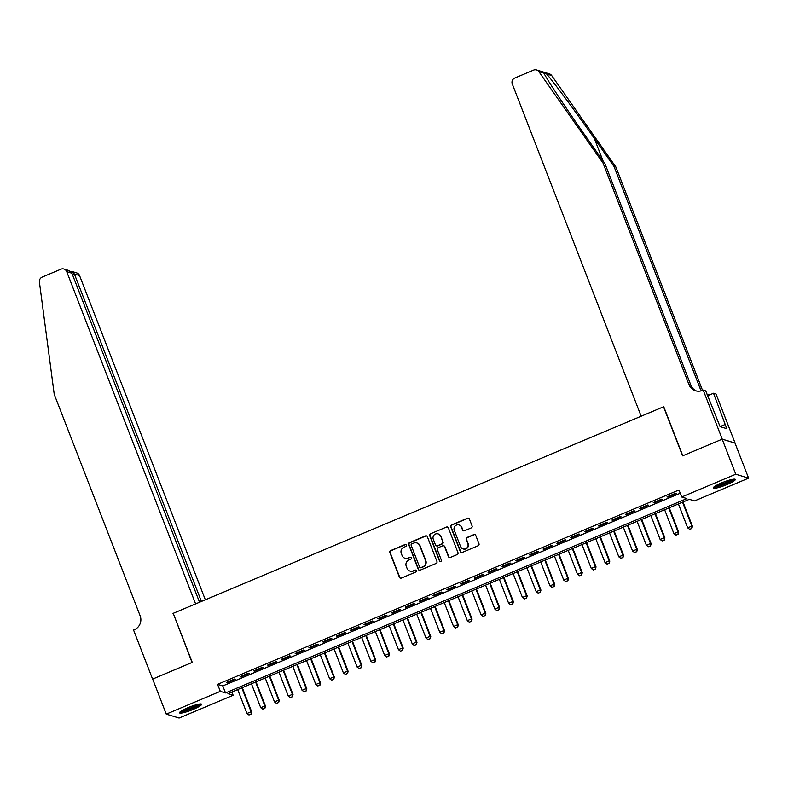 <?xml version="1.0" encoding="UTF-8"?>
<svg xmlns="http://www.w3.org/2000/svg" width="788" height="788" viewBox="0 0 788 788"><rect width="100%" height="100%" fill="white"/><g stroke="black" fill="none" stroke-linecap="round" stroke-linejoin="round"><path stroke-width="1.18" d="M406.332 545.099A1.044 1.015 -73 0 0 405.012 544.538L390.651 550.585A1.497 1.448 -73 0 0 389.833 552.526L399.437 577.299A1.497 1.448 -73 0 0 401.328 578.106L415.69 572.058A1.044 1.015 -73 0 0 415.621 570.088A1.044 1.015 -73 0 0 414.941 570.128L413.079 570.916A4.777 4.639 -73 0 1 407.051 568.335L406.244 566.267A4.777 4.639 -73 0 1 408.864 560.041L410.725 559.253A1.044 1.015 -73 0 0 410.656 557.293A1.044 1.015 -73 0 0 409.977 557.333L408.115 558.111A4.777 4.639 -73 0 1 402.087 555.53L401.289 553.471A4.777 4.639 -73 0 1 403.899 547.246L405.761 546.458A1.044 1.015 -73 0 0 406.332 545.099M405.859 544.567A1.044 1.015 -73 0 0 405.357 544.636L390.996 550.694A1.497 1.448 -73 0 0 390.178 552.634L399.782 577.407A1.497 1.448 -73 0 0 400.531 578.195M415.788 570.157A1.044 1.015 -73 0 0 415.286 570.236L413.079 570.916M410.824 557.362A1.044 1.015 -73 0 0 410.321 557.441L408.115 558.111M726.979 484.561A11.859 1.783 -21.2 0 1 713.219 488.028A11.859 1.783 -21.2 0 1 721.572 482.906A11.859 1.783 -21.2 0 1 735.332 479.449A11.859 1.783 -21.2 0 1 726.979 484.561M193.277 709.358A11.859 1.783 -21.2 0 1 179.516 712.825A11.859 1.783 -21.2 0 1 187.869 707.713A11.859 1.783 -21.2 0 1 201.629 704.245A11.859 1.783 -21.2 0 1 193.277 709.358M471.273 527.911A1.497 1.448 -73 0 0 472.091 525.97L469.392 519.016A1.497 1.448 -73 0 0 467.511 518.209L451.554 524.936A1.497 1.448 -73 0 0 450.736 526.876L460.34 551.649A1.497 1.448 -73 0 0 462.231 552.447L478.178 545.729A1.497 1.448 -73 0 0 478.996 543.789L475.745 535.397A1.497 1.448 -73 0 0 473.854 534.589L467.028 537.465A1.497 1.448 -73 0 0 466.21 539.406L467.826 543.572A3.989 3.881 -73 0 1 463.048 548.911A3.989 3.881 -73 0 1 460.596 546.616L454.272 530.314A3.989 3.881 -73 0 1 459.049 524.966A3.989 3.881 -73 0 1 461.502 527.261L462.556 529.979A1.497 1.448 -73 0 0 464.437 530.787L471.273 527.911M166.248 714.115L152.655 679.069L192.252 662.393L173.222 613.33L663.545 406.795L682.575 455.868L722.172 439.182L735.765 474.228L748.6 478.149L694.543 500.922L689.333 499.336L227.939 693.676L233.149 695.272L179.083 718.035L166.248 714.115L220.305 691.352L225.516 692.938L686.909 498.587L681.699 497.001L735.765 474.228M681.699 497.001L678.98 489.988L217.587 684.339L220.305 691.352M427.352 536.726A1.497 1.448 -73 0 0 425.461 535.919L409.514 542.636A1.497 1.448 -73 0 0 408.686 544.587L418.3 569.36A1.497 1.448 -73 0 0 420.181 570.157L436.138 563.44A1.497 1.448 -73 0 0 436.956 561.499L427.352 536.726M430.534 533.791L446.481 527.064A1.497 1.448 -73 0 1 448.372 527.871L457.976 552.644A1.497 1.448 -73 0 1 457.158 554.585L450.332 557.461A1.497 1.448 -73 0 1 448.441 556.653L444.55 546.616A1.497 1.448 -73 0 0 442.659 545.808L438.138 547.709A1.497 1.448 -73 0 0 437.32 549.66L441.369 560.12A1.044 1.015 -73 0 1 440.118 561.509A1.044 1.015 -73 0 1 439.477 560.908L429.716 535.732A1.497 1.448 -73 0 1 430.534 533.791L446.481 527.064M234.568 679.01L226.304 682.497L227.171 682.763L235.435 679.276L234.568 679.01M248.338 673.218L240.074 676.695L240.941 676.961L249.205 673.474L248.338 673.218M262.108 667.416L253.844 670.893L254.711 671.159L262.975 667.672L262.108 667.416M275.889 661.615L267.625 665.092L268.491 665.358L276.755 661.871L275.889 661.615M289.659 655.813L281.395 659.29L282.262 659.556L290.526 656.079L289.659 655.813M303.429 650.011L295.165 653.488L296.032 653.754L304.296 650.277L303.429 650.011M317.2 644.21L308.935 647.687L309.812 647.953L318.076 644.476L317.2 644.21M330.98 638.408L322.716 641.885L323.582 642.151L331.846 638.674L330.98 638.408M344.75 632.606L336.486 636.083L337.353 636.349L345.617 632.872L344.75 632.606M358.52 626.805L350.256 630.282L351.123 630.548L359.387 627.071L358.52 626.805M372.3 621.003L364.036 624.48L364.903 624.746L373.167 621.269L372.3 621.003M386.071 615.201L377.807 618.678L378.673 618.944L386.938 615.467L386.071 615.201M399.841 609.4L391.577 612.877L392.444 613.143L400.708 609.666L399.841 609.4M413.611 603.598L405.347 607.075L406.214 607.341L414.478 603.864L413.611 603.598M427.391 597.796L419.127 601.274L419.994 601.54L428.258 598.062L427.391 597.796M441.162 591.995L432.898 595.472L433.764 595.738L442.029 592.261L441.162 591.995M454.932 586.193L446.668 589.67L447.535 589.936L455.799 586.459L454.932 586.193M468.702 580.392L460.448 583.869L461.315 584.135L469.579 580.658L468.702 580.392M482.483 574.59L474.218 578.067L475.085 578.333L483.349 574.856L482.483 574.59M496.253 568.788L487.989 572.265L488.856 572.531L497.12 569.054L496.253 568.788M510.023 562.987L501.759 566.474L502.626 566.73L510.89 563.253L510.023 562.987M523.803 557.185L515.539 560.672L516.406 560.928L524.67 557.451L523.803 557.185M537.574 551.383L529.309 554.87L530.176 555.126L538.44 551.649L537.574 551.383M551.344 545.582L543.08 549.069L543.947 549.325L552.211 545.848L551.344 545.582M565.114 539.78L556.85 543.267L557.727 543.533L565.981 540.046L565.114 539.78M578.894 533.978L570.63 537.465L571.497 537.731L579.761 534.244L578.894 533.978M592.665 528.177L584.4 531.664L585.267 531.93L593.531 528.443L592.665 528.177M606.435 522.375L598.171 525.862L599.038 526.128L607.302 522.641L606.435 522.375M620.215 516.573L611.951 520.06L612.818 520.326L621.082 516.839L620.215 516.573M633.985 510.772L625.721 514.259L626.588 514.525L634.852 511.038L633.985 510.772M647.756 504.97L639.492 508.457L640.358 508.723L648.622 505.236L647.756 504.97M661.526 499.168L653.262 502.655L654.129 502.921L662.393 499.434L661.526 499.168M217.587 684.339L222.797 685.924L680.241 493.239M667.909 497.12L676.173 493.633L675.306 493.377L667.042 496.854L667.909 497.12L667.692 496.578M722.172 439.182L735.007 443.102L748.6 478.149M231.889 692.022L233.149 695.272M222.797 685.924L225.516 692.938M227.171 682.763L226.964 682.221M240.941 676.961L240.734 676.419M254.711 671.159L254.504 670.618M268.491 665.358L268.275 664.816M282.262 659.556L282.055 659.014M296.032 653.754L295.825 653.213M309.812 647.953L309.595 647.411M323.582 642.151L323.366 641.609M337.353 636.349L337.146 635.808M351.123 630.548L350.916 630.006M364.903 624.746L364.686 624.204M378.673 618.944L378.467 618.403M392.444 613.143L392.237 612.601M406.214 607.341L406.007 606.799M419.994 601.54L419.777 600.998M433.764 595.738L433.558 595.196M447.535 589.936L447.328 589.394M461.315 584.135L461.098 583.593M475.085 578.333L474.878 577.791M488.856 572.531L488.649 571.99M502.626 566.73L502.419 566.188M516.406 560.928L516.189 560.386M530.176 555.126L529.969 554.585M543.947 549.325L543.74 548.783M557.727 543.533L557.51 542.991M571.497 537.731L571.28 537.189M585.267 531.93L585.06 531.388M599.038 526.128L598.831 525.586M612.818 520.326L612.601 519.785M626.588 514.525L626.381 513.983M640.358 508.723L640.151 508.181M654.129 502.921L653.922 502.38M405.012 558.278L405.367 558.387A4.777 4.639 -73 0 0 408.47 558.219M409.977 571.073L410.321 571.182A4.777 4.639 -73 0 0 413.434 571.014M426.603 535.938A1.497 1.448 -73 0 0 425.806 536.027L409.858 542.745A1.497 1.448 -73 0 0 409.041 544.695L418.645 569.458A1.497 1.448 -73 0 0 419.393 570.256M411.74 543.937A1.044 1.015 -73 0 0 411.169 545.306L419.6 567.045A1.044 1.015 -73 0 0 420.92 567.606L422.88 566.779A4.777 4.639 -73 0 0 425.5 560.554L419.738 545.7A4.777 4.639 -73 0 0 413.7 543.119L411.74 543.937M420.24 567.646L420.595 567.754A1.044 1.015 -73 0 0 421.275 567.715L420.92 567.606M416.803 542.952L417.157 543.06A4.777 4.639 -73 0 1 420.083 545.798L425.845 560.662A4.777 4.639 -73 0 1 423.235 566.887L421.275 567.715M447.623 527.083A1.497 1.448 -73 0 0 446.835 527.172M443.634 545.749L443.979 545.857A1.497 1.448 -73 0 1 444.895 546.714L448.796 556.761A1.497 1.448 -73 0 0 449.534 557.559M430.878 533.89A1.497 1.448 -73 0 0 430.061 535.84L439.832 561.017A1.044 1.015 -73 0 0 440.295 561.548M440.502 536.185A3.989 3.881 -73 0 0 434.04 535.042A3.989 3.881 -73 0 0 433.272 539.238L435.498 544.981A1.497 1.448 -73 0 0 437.389 545.788L441.92 543.878A1.497 1.448 -73 0 0 442.738 541.937L440.856 536.293A3.989 3.881 -73 0 0 438.404 533.998L438.059 533.89M436.414 545.838L436.769 545.946A1.497 1.448 -73 0 0 437.734 545.897L437.389 545.788M440.856 536.293L443.083 542.036A1.497 1.448 -73 0 1 442.265 543.986L437.734 545.897M459.049 524.966L459.394 525.074A3.989 3.881 -73 0 1 461.847 527.369L462.901 530.088A1.497 1.448 -73 0 0 463.649 530.885M463.048 548.911L463.393 549.019A3.989 3.881 -73 0 0 468.171 543.681L467.826 543.572M474.997 534.599A1.497 1.448 -73 0 0 474.209 534.697L467.373 537.564A1.497 1.448 -73 0 0 466.555 539.514L468.171 543.681M468.643 518.228A1.497 1.448 -73 0 0 467.855 518.317L451.898 525.035A1.497 1.448 -73 0 0 451.081 526.985L460.694 551.748A1.497 1.448 -73 0 0 461.433 552.546M237.68 689.579L246.959 713.504L251.086 711.761L241.808 687.835M251.017 714.095L248.959 714.972L251.126 714.125L251.086 711.761L251.717 711.948L242.28 687.638M246.959 713.504L248.959 714.972M251.126 714.125L251.717 711.948M199.659 704.009A10.264 1.537 -21.2 0 1 196.813 706.078A10.264 1.537 -21.2 0 1 187.465 710.008A10.264 1.537 -21.2 0 1 180.816 711.318M182.343 710.362A9.505 1.428 158.8 0 0 196.045 705.477A9.505 1.428 158.8 0 0 197.877 704.344M179.979 711.978A11.79 1.773 158.8 0 0 197.808 705.881A11.79 1.773 158.8 0 0 200.723 703.94M733.362 479.212A10.264 1.537 -21.2 0 1 730.515 481.271A10.264 1.537 -21.2 0 1 721.168 485.211A10.264 1.537 -21.2 0 1 714.519 486.521M716.056 485.566A9.505 1.428 158.8 0 0 729.747 480.67A9.505 1.428 158.8 0 0 731.589 479.537M713.682 487.181A11.79 1.773 158.8 0 0 731.51 481.074A11.79 1.773 158.8 0 0 734.426 479.134M205.333 599.806L79.568 275.583L74.387 273.997L72.516 274.785M201.403 601.461L74.387 273.997L71.974 271.486L76.771 272.953A4.561 4.433 107 0 1 79.568 275.583M173.015 613.419L195.601 603.904L66.734 271.663A4.561 4.433 -73 0 0 60.971 269.191L42.168 277.11A4.561 4.433 -73 0 0 39.4 281.996L54.234 394.345L140.146 615.842A10.648 10.342 107 0 1 134.315 629.72L133.556 630.036L152.586 679.098L192.045 662.481L173.291 613.497M199.531 602.249L71.925 273.239L66.734 271.663M63.936 269.033L68.733 270.501L71.925 273.239M70.565 271.446L71.974 271.486M543.464 72.338L543.917 73.176L538.844 71.629A4.561 4.433 -73 0 0 536.559 69.965L549.394 73.885A4.561 4.433 107 0 1 551.679 75.549L615.93 167.086L614.029 166.504L594.329 138.442C575.595 111.64 553.058 81.213 546.606 74.003C543.769 71.866 542.873 71.59 543.917 73.176C546.833 79.312 566.365 108.823 585.287 135.674L604.987 163.746L690.899 385.243A10.648 10.342 -73 0 0 696.494 391.025M604.987 163.746L603.086 163.165L688.998 384.662A10.648 10.342 -73 0 0 702.453 390.415L705.723 390.858L720.084 426.633L726.782 428.682L713.524 393.242L716.046 394.01L735.076 443.073L722.241 439.152L682.782 455.779L663.742 406.716L641.156 416.222L512.289 83.981A4.561 4.433 -73 0 1 514.791 78.042L533.594 70.122A4.561 4.433 -73 0 1 536.559 69.965M615.93 167.086L701.842 388.582A10.648 10.342 -73 0 0 702.699 390.306M701.517 390.75A10.648 10.342 -73 0 1 699.941 388.001L614.029 166.504M538.844 71.629L603.086 163.165M703.211 390.09L722.241 439.152M713.524 393.242L707.614 395.734M707.043 394.276A10.648 10.342 -73 0 0 710.569 394.493M725.157 424.476L720.084 426.613M251.451 683.777L260.729 707.703L264.857 705.959L255.578 682.034M264.798 708.294L262.729 709.17L264.896 708.323L264.857 705.959L265.487 706.146L256.051 681.837M260.729 707.703L262.729 709.17M264.896 708.323L265.487 706.146M265.221 677.975L274.5 701.901L278.637 700.158L269.358 676.232M278.568 702.492L276.499 703.369L278.676 702.522L278.637 700.158L279.257 700.345L269.831 676.035M274.5 701.901L276.499 703.369M278.676 702.522L279.257 700.345M278.991 672.174L288.28 696.1L292.407 694.356L283.128 670.43M292.338 696.69L290.279 697.567L292.446 696.73L292.407 694.356L293.028 694.543L283.601 670.233M288.28 696.1L290.279 697.567M292.446 696.73L293.028 694.543M292.772 666.372L302.05 690.298L306.177 688.554L296.899 664.629M306.118 690.889L304.05 691.765L306.217 690.928L306.177 688.554L306.808 688.742L297.371 664.432M302.05 690.298L304.05 691.765M306.217 690.928L306.808 688.742M306.542 660.571L315.821 684.496L319.958 682.753L310.669 658.827M319.889 685.087L317.82 685.964L319.987 685.127L319.958 682.753L320.578 682.94L311.152 658.63M315.821 684.496L317.82 685.964M319.987 685.127L320.578 682.94M320.312 654.769L329.591 678.695L333.728 676.951L324.449 653.025M333.659 679.286L331.59 680.162L333.767 679.325L333.728 676.951L334.348 677.138L324.922 652.828M329.591 678.695L331.59 680.162M333.767 679.325L334.348 677.138M334.092 648.967L343.371 672.893L347.498 671.149L338.219 647.224M347.429 673.484L345.371 674.361L347.538 673.523L347.498 671.149L348.129 671.346L338.692 647.027M343.371 672.893L345.371 674.361M347.538 673.523L348.129 671.346M347.863 643.166L357.141 667.091L361.268 665.348L351.99 641.422M361.209 667.682L359.141 668.559L361.308 667.722L361.268 665.348L361.899 665.545L352.463 641.225M357.141 667.091L359.141 668.559M361.308 667.722L361.899 665.545M361.633 637.364L370.912 661.29L375.049 659.546L365.77 635.62M374.98 661.881L372.911 662.757L375.088 661.92L375.049 659.546L375.669 659.743L366.243 635.423M370.912 661.29L372.911 662.757M375.088 661.92L375.669 659.743M375.403 631.562L384.682 655.488L388.819 653.745L379.54 629.819M388.75 656.089L386.681 656.956L388.858 656.118L388.819 653.745L389.439 653.942L380.013 629.622M384.682 655.488L386.681 656.956M388.858 656.118L389.439 653.942M389.183 625.761L398.462 649.686L402.589 647.943L393.31 624.017M402.53 650.287L400.462 651.154L402.629 650.317L402.589 647.943L403.22 648.14L393.783 623.82M398.462 649.686L400.462 651.154M402.629 650.317L403.22 648.14M402.954 619.959L412.232 643.885L416.359 642.141L407.081 618.225M416.3 644.486L414.232 645.352L416.399 644.515L416.359 642.141L416.99 642.338L407.554 618.019M412.232 643.885L414.232 645.352M416.399 644.515L416.99 642.338M416.724 614.157L426.003 638.083L430.14 636.34L420.861 612.424M430.071 638.684L428.002 639.551L430.179 638.713L430.14 636.34L430.76 636.537L421.334 612.217M426.003 638.083L428.002 639.551M430.179 638.713L430.76 636.537M430.494 608.356L439.783 632.281L443.91 630.538L434.631 606.622M443.841 632.882L441.782 633.749L443.949 632.912L443.91 630.538L444.531 630.735L435.104 606.415M439.783 632.281L441.782 633.749M443.949 632.912L444.531 630.735M444.274 602.554L453.553 626.48L457.68 624.736L448.402 600.82M457.621 627.081L455.553 627.947L457.72 627.11L457.68 624.736L458.311 624.933L448.874 600.614M453.553 626.48L455.553 627.947M457.72 627.11L458.311 624.933M458.045 596.752L467.323 620.678L471.46 618.935L462.182 595.019M471.391 621.279L469.323 622.146L471.49 621.308L471.46 618.935L472.081 619.132L462.654 594.812M467.323 620.678L469.323 622.146M471.49 621.308L472.081 619.132M471.815 590.951L481.094 614.876L485.231 613.133L475.952 589.217M485.162 615.477L483.093 616.344L485.27 615.507L485.231 613.133L485.851 613.33L476.425 589.01M481.094 614.876L483.093 616.344M485.27 615.507L485.851 613.33M485.595 585.149L494.874 609.075L499.001 607.341L489.722 583.415M498.932 609.676L496.873 610.542L499.04 609.705L499.001 607.341L499.631 607.528L490.195 583.209M494.874 609.075L496.873 610.542M499.04 609.705L499.631 607.528M499.365 579.347L508.644 603.273L512.771 601.54L503.493 577.614M512.712 603.874L510.644 604.741L512.811 603.904L512.771 601.54L513.402 601.727L503.965 577.417M508.644 603.273L510.644 604.741M512.811 603.904L513.402 601.727M513.136 573.546L522.414 597.471L526.551 595.738L517.273 571.812M526.482 598.072L524.414 598.939L526.591 598.102L526.551 595.738L527.172 595.925L517.746 571.615M522.414 597.471L524.414 598.939M526.591 598.102L527.172 595.925M526.906 567.754L536.185 591.67L540.322 589.936L531.043 566.011M540.253 592.271L538.194 593.137L540.361 592.3L540.322 589.936L540.942 590.123L531.516 565.814M536.185 591.67L538.194 593.137M540.361 592.3L540.942 590.123M540.686 561.952L549.965 585.868L554.092 584.135L544.813 560.209M554.033 586.469L551.964 587.336L554.131 586.499L554.092 584.135L554.722 584.322L545.286 560.012M549.965 585.868L551.964 587.336M554.131 586.499L554.722 584.322M554.457 556.151L563.735 580.067L567.872 578.333L558.584 554.407M567.803 580.667L565.735 581.534L567.902 580.697L567.872 578.333L568.493 578.52L559.056 554.21M563.735 580.067L565.735 581.534M567.902 580.697L568.493 578.52M568.227 550.349L577.505 574.265L581.643 572.531L572.364 548.606M581.574 574.866L579.505 575.732L581.682 574.895L581.643 572.531L582.263 572.718L572.837 548.409M577.505 574.265L579.505 575.732M581.682 574.895L582.263 572.718M582.007 544.547L591.286 568.463L595.413 566.73L586.134 542.804M595.344 569.064L593.285 569.931L595.452 569.094L595.413 566.73L596.033 566.917L586.607 542.607M591.286 568.463L593.285 569.931M595.452 569.094L596.033 566.917M595.777 538.746L605.056 562.662L609.183 560.928L599.904 537.002M609.124 563.262L607.055 564.129L609.222 563.292L609.183 560.928L609.813 561.115L600.377 536.805M605.056 562.662L607.055 564.129M609.222 563.292L609.813 561.115M609.548 532.944L618.826 556.86L622.963 555.126L613.685 531.201M622.894 557.461L620.826 558.328L622.993 557.49L622.963 555.126L623.584 555.313L614.157 531.004M618.826 556.86L620.826 558.328M622.993 557.49L623.584 555.313M623.318 527.142L632.597 551.068L636.734 549.325L627.455 525.399M636.665 551.659L634.596 552.526L636.773 551.689L636.734 549.325L637.354 549.512L627.928 525.202M632.597 551.068L634.596 552.526M636.773 551.689L637.354 549.512M637.098 521.341L646.377 545.266L650.504 543.523L641.225 519.597M650.435 545.857L648.376 546.724L650.543 545.887L650.504 543.523L651.134 543.71L641.698 519.4M646.377 545.266L648.376 546.724M650.543 545.887L651.134 543.71M650.868 515.539L660.147 539.465L664.274 537.721L654.995 513.796M664.215 540.056L662.147 540.923L664.314 540.085L664.274 537.721L664.905 537.909L655.468 513.599M660.147 539.465L662.147 540.923M664.314 540.085L664.905 537.909M664.639 509.738L673.917 533.663L678.054 531.92L668.776 507.994M677.985 534.254L675.917 535.131L678.094 534.284L678.054 531.92L678.675 532.107L669.248 507.797M673.917 533.663L675.917 535.131M678.094 534.284L678.675 532.107M678.409 503.936L687.688 527.861L691.825 526.118L682.546 502.192M691.756 528.452L689.697 529.329L691.864 528.482L691.825 526.118L692.445 526.305L683.019 501.995M687.688 527.861L689.697 529.329M691.864 528.482L692.445 526.305M594.329 138.442L603.096 161.057M690.899 385.243L688.998 384.662M699.941 388.001L701.842 388.582M551.679 75.549L546.606 74.003"/></g></svg>
